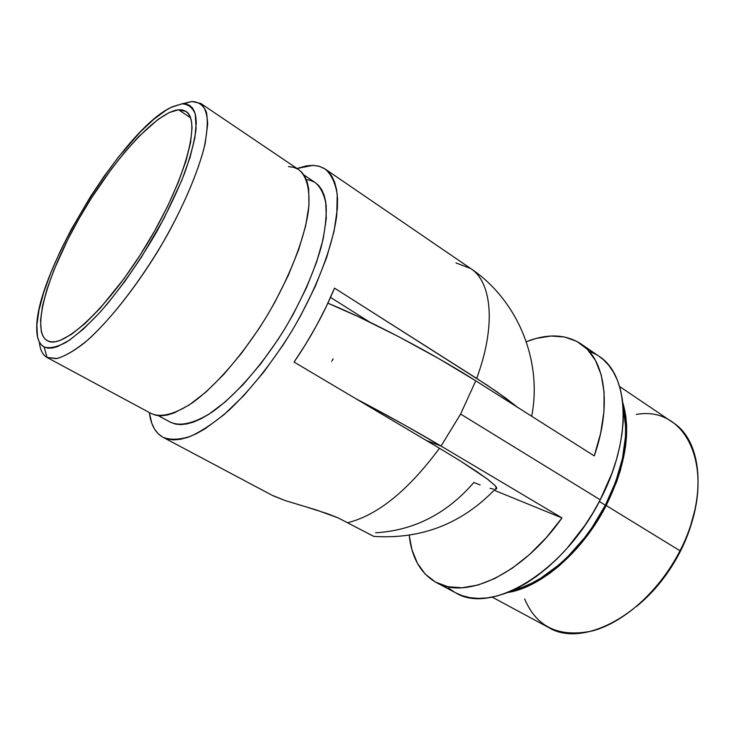 <?xml version="1.0" encoding="UTF-8"?>
<svg xmlns="http://www.w3.org/2000/svg" width="735" height="735" viewBox="0 0 735 735"><rect width="100%" height="100%" fill="white"/><g stroke="black" fill="none" stroke-linecap="round" stroke-linejoin="round"><path stroke-width="1.1" d="M183.575 103.773L191.936 101.522L181.912 103.846C188.261 104.094 192.726 107.558 195.308 114.247L196.089 128.662C194.499 141.148 190.641 156.077 184.494 173.451C177.098 191.872 167.938 211.138 157.005 231.268C139.135 262.11 120.347 288.883 100.64 311.585C88.145 324.916 76.78 335.077 66.545 342.069C57.238 347.076 49.759 348.712 44.128 346.993L47.058 357.476L57.073 358.515C65.654 355.942 75.88 349.786 87.759 340.029C112.547 317.713 142.425 278.62 166.716 236.036C184.255 204.109 197.246 173.432 203.907 148.709C207.187 133.494 208.042 121.385 206.48 112.391C203.604 105.362 198.753 101.742 191.936 101.522L200.756 103.442C204.992 107.457 207.298 114.421 207.665 124.316L205.258 142.884C198.799 171.623 181.435 211.717 157.951 251.058C134.009 290.114 106.547 324.107 84.093 343.162C73.344 351.459 64.074 356.622 56.273 358.662L47.068 357.486L151.254 413.575C161.13 417.847 174.82 414.283 192.313 402.872C215.943 385.783 243.515 354.031 266.474 316.712C288.873 279.052 304.198 239.895 308.378 211.037C310.51 190.42 307.01 176.29 298.796 169.693L200.756 103.442M47.61 340.847L47.27 340.673C30.705 331.09 47.242 274.054 79.352 218.111C111.27 162.086 155.691 112.014 178.559 109.772L190.512 117.738L178.559 109.772L182.464 109.974L185.753 111.288L188.399 113.741L190.356 117.315L191.578 122.01L192.037 127.807L190.585 142.544L185.946 161.038L178.192 182.583L167.617 206.232L154.653 230.891L139.935 255.367L124.16 278.473L100.217 308.167L85.168 323.382L71.644 334.232L60.16 340.415L55.318 341.72L51.128 341.858L47.61 340.847L44.789 338.734L42.667 335.564L41.261 331.384L40.544 320.267L42.529 305.953L47.049 289.048L53.866 270.186L67.767 239.619L79.031 218.672L91.48 197.991L111.582 168.793L125.363 151.419L138.943 136.398L158.007 119.447L169.169 112.584L178.559 109.772L185.964 111.426C201.519 120.228 185.339 180.617 147.211 243.662C109.258 306.807 63.008 349.943 47.61 340.847M315.416 182.73L318.632 185.477L321.792 189.832L324.181 195.354L325.743 202.024L326.276 218.589L323.198 238.967L316.519 262.367L306.44 287.752L293.384 313.937L285.924 326.919L277.968 339.625L260.934 363.549L243.156 384.561L225.47 401.723L208.731 414.338L200.94 418.803L193.636 422.009L186.901 423.939L180.782 424.61L175.325 424.049L170.584 422.285L158.31 415.67L170.584 422.285C180.654 426.649 194.426 423.305 211.91 412.243C235.476 395.641 262.753 364.597 285.281 328.003C301.874 299.614 313.873 272.538 321.287 246.758C325.054 230.781 326.671 216.935 326.156 205.23C324.447 194.995 320.873 187.508 315.444 182.749L303.932 174.976M334.508 288.12L476.657 378.396C496.189 326 492.046 282.212 470.648 268.495C492.046 282.212 496.189 326 476.657 378.396L496.897 391.792L517.651 407.365L505.432 397.865L487.268 385.278L334.508 288.12C323.997 313.404 310.51 338.054 294.073 362.07L305.751 344.136L316.528 325.568L326.175 306.771L334.508 288.12M439.475 448.276L294.073 362.07L439.475 448.276C408.311 490.309 377.808 515.097 347.977 522.622C377.808 515.097 408.311 490.309 439.475 448.276L460.266 460.9L439.475 448.276M163.023 437.307L167.681 439.107L173.726 439.888L180.534 439.273L188.05 437.242L196.227 433.769L204.964 428.863L223.807 414.834L243.763 395.595L263.893 371.91L283.168 344.871L292.181 330.502L300.615 315.802L315.352 286.181L326.662 257.507L334.085 231.157L337.393 208.317L337.503 198.496L336.612 189.869L334.747 182.491L331.972 176.409L328.334 171.65L323.887 168.232L318.705 166.138L312.853 165.366L319.514 166.367L325.283 169.105C331.31 174.434 335.289 182.804 337.2 194.224L336.786 215.144C332.633 247.07 316.05 290.325 291.4 331.797C271.821 363.081 251.168 389.1 229.43 409.845C215.539 421.872 202.658 430.655 190.797 436.204C179.799 439.815 170.538 440.182 163.023 437.307L272.786 495.638L285.254 500.59L316.105 509.897L338.192 517.918L373.922 536.486M455.985 262.937L470.648 268.495C517.403 299.816 542.641 360.132 531.681 416.258M480.157 484.981L473.836 482.472C446.917 513.655 414.173 530.44 375.613 532.811M476.813 471.585L460.266 460.9L487.176 478.889L495.17 485.66L488.536 479.927L476.813 471.585M496.566 487.516L495.17 485.66L496.704 488.701L496.566 487.516M495.62 489.216L496.704 488.701M312.853 165.366L306.412 165.871L297.004 168.48L312.853 165.366M149.343 412.546L151.787 423.231L154.479 428.983L158.034 433.595L162.444 436.994C155.168 432.603 150.804 424.453 149.343 412.546M306.32 179.588L310.188 180.314L314.745 182.298M489.997 488.316L493.369 489.078M369.723 322.105L330.52 297.399L369.723 322.105M304.961 506.525L327.341 513.655L338.192 517.918L373.748 536.366M272.088 495.261L285.254 500.59L300.872 505.331M158.31 415.67L170.584 422.285M151.245 413.575L155.912 415.293L161.287 415.789L167.359 415.027L174.057 412.978L189.143 405.022L205.956 392.049L223.771 374.446L241.769 352.947L259.069 328.508L267.182 315.545L274.798 302.315L288.184 275.662L298.594 249.863L305.585 226.141L308.957 205.543L308.691 188.867L307.23 182.188L304.952 176.666L301.874 172.348L298.768 169.675M298.061 169.225L293.568 167.314L288.46 166.597M47.058 357.476C42.639 354.987 40.076 349.86 39.387 342.106C40.076 349.86 42.639 354.987 47.058 357.476L44.128 346.993C39.322 344.347 36.86 338.431 36.75 329.225C34.591 275 121.909 130.674 170.943 107.429L181.912 103.846L171.99 106.906L166.303 110.048L153.799 119.29L140.183 132.079L118.702 156.73L104.333 175.959L90.414 196.723L71.286 229.384L60.233 251.251L50.954 272.419L43.778 292.227L38.992 310.014L36.851 325.118L37.54 336.878L38.992 341.325L41.188 344.715L44.128 346.993L47.803 348.105L52.194 348.013L57.266 346.69L69.329 340.268L83.588 328.903L99.455 312.889L107.788 303.325L124.757 281.56L141.432 257.149L164.125 218.176L181.839 180.222L189.988 157.501L194.839 138.033L196.3 122.561L195.776 116.497L194.453 111.591L192.368 107.87L189.547 105.353L186.047 104.012L181.912 103.846L191.936 101.522L185.652 102.983M492.156 597.114L548.723 627.561C583.177 648.886 649.18 613.459 679.994 550.763L680.141 551.792C687.151 537.946 692.067 524.018 694.887 510.017L689.366 530.192L685.158 541.07L674.362 562.238L660.838 581.817L653.24 590.71L636.519 606.476C654.196 592.033 668.74 573.805 680.141 551.792L679.994 550.763C659.718 590.554 624.456 622.26 592.658 630.878C559.216 637.897 536.55 627.267 524.68 598.979M606.191 505.515C582.772 551.59 540.85 587.596 507.692 592.52L522.511 588.423L531.607 584.435L540.831 579.318L550.065 573.098L559.206 565.84L576.782 548.512L585.005 538.626L592.704 528.088L606.191 505.515L679.994 550.763L606.191 505.515L616.601 481.884L620.496 470.023L625.476 446.917L626.532 435.938L626.615 425.501L625.761 415.716L622.729 402.376C631.255 431.123 625.742 465.503 606.191 505.515M605.364 505.202L599.328 501.5L605.364 505.202C623.464 468.507 629.408 436.213 623.207 408.32L625.586 426.079L625.494 436.406L622.453 458.548L615.664 481.838L605.364 505.202C583.434 548.264 545.058 582.818 513.177 590.187L522.631 587.21L531.625 583.259L540.749 578.188L558.912 564.857L567.76 556.717L584.417 537.946L592.033 527.519L605.364 505.202M561.99 517.927C522.567 573.998 466.091 600.146 436.287 582.524C420.723 573.585 411.701 557.828 409.193 535.245L412.004 549.89L417.406 563.286L425.271 574.154L435.487 582.092L447.872 586.723L462.15 587.77L477.961 585.051L494.839 578.5L512.277 568.201L529.687 554.374L546.463 537.441L561.99 517.927L494.251 490.273L561.99 517.927L441.037 446.053L561.99 517.927M460.615 414.062L441.037 446.053L403.745 424.6L356.016 398.793C386.821 414.963 415.165 430.71 441.037 446.053L426.3 440.458L441.037 446.053L460.615 414.062L600.219 499.809L460.615 414.062L475.756 380.813L594.247 455.902L600.624 433.347L603.913 411.894L604.087 392.233L601.221 374.951L595.534 360.527L587.302 349.281L576.874 341.417L564.645 337.007L551.02 336.033L536.403 338.376L526.288 341.711C547.446 333.442 565.592 334.131 580.733 343.76C604.997 359.452 612.237 404.572 594.247 455.902L475.756 380.813L460.615 414.062M436.351 582.552L455.728 592.851C491.21 615.057 563.901 572.225 600.219 499.809C632.495 438.721 629.298 374.969 598.906 356.19L580.733 343.76M331.724 361.289L333.148 358.891M448.534 588.083L454.928 592.41M455.7 592.833L462.058 595.616L469.876 597.629L478.32 598.4L487.314 597.886L496.777 596.067L506.608 592.934L516.705 588.496L526.967 582.772L537.257 575.799L547.474 567.659L557.488 558.416L567.163 548.181L585.042 525.203L593.016 512.727L600.219 499.809L611.943 473.248L616.343 459.945L619.688 446.843L621.975 434.091L623.17 421.835L623.289 410.213L622.352 399.344L620.386 389.339L617.428 380.298L613.541 372.277L608.791 365.35L603.251 359.571L598.841 356.144M596.985 354.95L590.076 351.505M636.335 414.421C689.605 404.737 719.326 476.188 679.994 550.763C707.584 497.871 702.256 440.678 672.819 422.45L619.587 386.481M327.874 303.188L358.597 316.794L398.443 336.566L439.025 358.744L475.756 380.813C432.603 353.305 368.961 319.945 327.874 303.188M151.254 413.575L47.068 357.486M325.283 169.105L470.648 268.495M373.711 536.375L373.711 536.375C422.111 539.545 463.087 523.311 496.63 487.663"/></g></svg>
